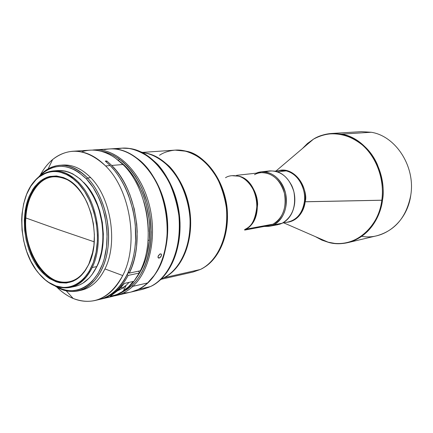 <?xml version="1.0" encoding="UTF-8"?>
<svg xmlns="http://www.w3.org/2000/svg" width="433" height="433" viewBox="0 0 433 433"><rect width="100%" height="100%" fill="white"/><g stroke="black" fill="none" stroke-linecap="round" stroke-linejoin="round"><path stroke-width="0.65" d="M280.411 170.515L286.191 170.873C301.671 174.9 306.169 194.395 304.361 201.805L305.13 201.746C308.664 192.988 297.444 165.915 278.565 170.716C292.356 166.315 307.825 183.949 305.13 201.746L382.491 200.192C378.193 223.114 366.654 237.262 347.878 242.621L376.889 235.747C395.232 230.524 406.533 216.982 410.782 195.121C415.566 166.559 395.784 136.032 371.222 132.26L341.691 134.122C366.865 138.1 387.308 170.218 382.491 200.192L381.819 200.246C384.693 179.733 376.656 157.358 362.145 144.811C346.016 132.281 329.794 130.393 313.487 139.15L307.582 143.377L302.358 148.616L307.403 143.523L313.487 139.15C329.589 128.666 355.417 134.084 368.77 151.691C382.144 169.011 383.535 188.371 381.819 200.246C381.359 217.214 361.761 249.944 328.766 242.458L321.854 240.109L315.37 236.624L321.887 240.126L328.766 242.458C352.316 249.018 378.177 229.777 381.819 200.246L304.361 201.805C303.782 208.349 299.284 219.639 288.026 222.01C297.027 219.78 302.472 213.047 304.361 201.805C306.299 188.03 297.428 173.146 286.191 170.873L277.613 171.825L286.191 170.873L280.411 170.515L274.955 171.116M305.13 201.746C302.846 214.33 296.535 221.198 286.202 222.351C299.024 221.566 304.643 208.749 305.13 201.746M328.246 242.231L316.788 237.241L327.873 242.128L335.315 243.514M283.691 222.822L328.766 242.458C335.126 244.039 341.496 244.093 347.878 242.621C371.303 236.591 380.97 213.918 382.491 200.192C384.444 190.542 382.691 178.564 377.235 164.264C370.312 148.833 358.464 138.787 341.691 134.122L331.732 133.461L341.691 134.122L371.222 132.26C395.784 136.032 415.566 166.559 410.782 195.121C407.269 221.961 384.06 240.396 361.772 236.326M265.575 171.906C276.46 168.832 285.212 173.444 291.826 185.741C294.44 191.619 295.344 197.751 294.548 204.132C293.065 213.296 288.952 219.666 282.202 223.233C292.427 216.928 296.329 206.449 293.904 191.803C289.477 177.774 281.434 170.802 269.781 170.9L261.24 171.831C272.947 171.739 281.039 178.802 285.504 193.01C287.956 207.835 284.048 218.432 273.78 224.808L282.202 223.233L273.78 224.808C284.221 219.829 289.379 203.488 284.568 189.778C279.897 176.004 266.609 168.48 256.195 173.178L261.24 171.831M254.507 174.678C264.509 169.011 278.105 175.63 283.155 189.167C288.362 202.628 283.442 219.201 273.028 224.159L273.78 224.808L273.028 224.159C283.003 217.956 286.798 207.651 284.405 193.237C280.054 179.43 272.189 172.572 260.812 172.67L236.58 175.333M245.592 229.246L273.028 224.159L245.592 229.246M238.058 176.047C258.777 179.035 264.855 220.121 245.884 228.976C252.293 226.638 256.212 218.432 257.635 204.365C257.429 189.8 246.55 177.092 238.058 176.047M184.09 150.722L186.839 151.323C205.707 156.086 222.762 178.385 226.632 204.782C230.567 231.168 220.7 257.446 204.013 267.464C214.102 261.721 228.223 244.066 227.449 213.285C226.546 181.882 204.381 154.305 186.839 151.323L175.062 150.127C182.769 149.509 191.364 152.319 200.842 158.543C207.001 163.696 212.56 170.429 217.518 178.742C221.826 187.819 224.77 197.459 226.351 207.661C229.55 244.937 211.331 264.936 200.235 269.51C219.915 260.314 231.476 229.279 225.036 199.602C218.779 169.871 196.133 148.373 175.062 150.127C168.729 150.808 163.544 152.524 159.512 155.263M244.618 229.625L246.063 228.813C263.968 219.239 258.182 180.133 238.274 176.15C232.802 175.132 228.554 175.657 225.512 177.73M144.167 152.887C164.746 155.182 184.88 179.311 189.578 209.215C194.417 239.086 182.823 268.698 164.015 277.715L200.235 269.51L163.809 277.775M104.559 149.634C115.422 147.355 126.198 150.197 136.898 158.164C167.804 179.803 177.552 245.711 154.235 275.377L147.566 282.965L132.888 286.321L131.729 285.634L135.529 281.629L139.004 277.006L142.111 271.816L144.806 266.1L147.068 259.924L148.86 253.337L150.159 246.42L150.949 239.243L151.22 231.882L150.181 216.949L148.882 209.54L147.079 202.276L142.062 188.528L138.901 182.185L135.361 176.291L131.48 170.911L127.302 166.088L122.88 161.872L118.252 158.305L113.478 155.415L108.613 153.217L100.921 151.209C121.186 154.045 141.407 177.146 148.422 207.467C155.496 237.76 148.129 270.522 131.729 285.634L132.888 286.321C150.901 269.862 157.883 232.44 147.978 200.198C138.197 167.885 113.798 147.031 92.337 150.094L94.556 149.883C115.871 148.303 139.345 169.882 148.465 201.848C157.693 233.76 150.565 270.143 132.888 286.321L147.566 282.965C165.233 267.004 172.404 231.244 163.279 199.916C154.262 168.534 130.907 147.355 109.619 148.93L94.556 149.883M160.01 253.971L161.374 254.258L161.287 256.071L160.167 257.532L158.527 258.041L158.013 257.429L158.229 255.903L160.01 253.971M159.815 257.781L159.122 258.068L157.98 257.272L159.122 258.068L158.527 258.041L158.094 257.64L158.077 256.32L159.663 254.155L160.952 253.906L161.401 254.306L161.439 255.654L159.815 257.781M159.1 255.102L158.532 255.849L159.1 255.102M158.105 256.228L158.532 255.849L158.105 256.228M104.607 149.309L100.11 149.742M138.674 289.32C160.34 279.025 173.032 242.691 165.606 207.564C158.381 172.377 132.985 146.939 109.836 148.914L110.047 148.903C133.185 147.074 158.478 172.583 165.639 207.726C173 242.81 160.307 279.041 138.674 289.32L150.348 286.597C171.944 276.395 184.653 240.645 177.373 206.076C170.299 171.452 145.125 146.332 122.025 148.146L116.076 149.055L122.025 148.146C130.528 147.518 140.027 150.884 150.527 158.245C157.358 164.313 163.522 172.215 169.032 181.936C173.828 192.544 177.113 203.77 178.889 215.618C182.515 258.858 162.499 281.531 150.348 286.597L151.003 286.31C162.472 281.206 180.61 261.943 180.036 222.757C178.959 200.901 170.147 178.272 157.769 164.502C148.124 155.133 138.847 149.802 129.932 148.519C152.205 151.458 173.958 178.315 178.932 211.304C184.057 244.266 171.36 276.611 151.003 286.31L142.895 289.271L150.348 286.597L138.674 289.32L131.004 292.059L138.674 289.32M163.387 277.986C182.109 269.001 193.719 239.649 189.086 209.848C184.588 180.036 164.756 155.685 144.254 152.914C152.454 154.116 160.968 158.971 169.796 167.484C181.108 179.987 189.124 200.441 190.082 220.213C190.563 255.654 173.942 273.255 163.387 277.986L164.015 277.715C174.678 272.99 191.592 254.858 190.596 218.784C189.324 198.709 180.805 178.309 169.222 166.267C160.232 158.126 151.669 153.645 143.534 152.817M127.946 273.142L129.115 272.893L127.946 273.142M149.445 240.12L148.032 240.369L149.445 240.12C152.384 209.778 139.161 175.625 119.584 161.368L127.324 168.453L131.334 173.254L135.053 178.591L141.423 190.655L144.005 197.259L146.137 204.143L148.974 218.465L149.639 225.745L149.445 240.12C148.026 255.086 143.788 267.486 136.731 277.32L140.433 271.496L143.134 266.024L145.407 260.081L147.236 253.743L149.445 240.12M25.823 217.945C23.16 251.384 46.32 287.16 69.123 281.932C46.32 287.16 23.16 251.384 25.823 217.945L58.515 229.642L25.823 217.945C26.272 210.362 27.755 203.45 30.288 197.21L29.709 197.269L30.288 197.21C27.755 203.45 26.272 210.362 25.823 217.945M94.237 241.836L58.515 229.642L94.237 241.836M88.927 263.816C83.953 274.057 77.258 280.113 68.842 281.991C39.728 289.428 14.078 231.563 29.709 197.269C21.693 216.841 24.8 245.673 36.854 264.2C48.81 282.819 68.468 288.178 81.637 274.657L85.063 270.522L88.808 264.309L85.436 270.316L81.431 275.28C68.105 288.952 48.225 283.507 36.134 264.666C23.956 245.922 20.811 216.765 28.908 196.961L29.709 197.269L28.908 196.961L27.387 201.166L25.233 210.281L24.313 220.056L24.643 230.145L26.207 240.207L28.957 249.901L32.8 258.88L35.095 263.004L40.329 270.333L46.288 276.211L49.476 278.533L56.133 281.802L59.538 282.717L66.346 283.025L72.939 281.271L76.067 279.626L81.837 274.852L84.413 271.762L88.808 264.309L92.023 255.405L93.918 245.397L94.389 234.708L93.409 223.791L91.011 213.106L87.314 203.12L85.025 198.525L79.694 190.352L73.567 183.814L66.904 179.143L63.456 177.562L56.512 175.966L49.735 176.453L46.483 177.465L40.415 180.94L35.1 186.212L32.778 189.448L28.908 196.961C37.714 177.784 50.493 171.906 67.239 179.327C89.945 190.401 102.231 237.982 88.808 264.309L92.987 251.319L88.927 263.816M75.813 286.213L79.369 284.995L82.8 283.22L89.128 278.056L91.958 274.701L96.786 266.609L92.213 267.507C86.735 278.695 79.407 285.336 70.216 287.431C59.029 289.363 48.696 284.849 39.219 273.883L38.938 273.532C16.53 248.401 15.999 194.179 38.678 177.297C51.338 168.015 64.533 170.007 78.27 183.289L78.974 182.742L78.27 183.289C93.766 199.521 101.376 231.623 95.309 255.881C89.36 280.243 71.434 292.362 54.682 285.488C48.961 283.155 43.711 279.171 38.938 273.532L39.219 273.883C44.042 279.583 49.346 283.61 55.121 285.964C70.471 291.339 82.838 285.19 92.213 267.507C104.256 243.47 97.701 201.578 78.974 182.742C97.701 201.578 104.256 243.47 92.213 267.507L96.786 266.609C104.997 249.311 104.889 223.055 96.337 202.487C86.319 180.929 73.421 170.283 57.643 170.553L52.988 170.943C62.043 170.299 70.703 174.234 78.974 182.742C65.085 169.335 51.749 167.327 38.965 176.713C33.85 180.864 29.79 186.623 26.781 193.979L26.781 193.979C32.637 180.085 41.373 172.404 52.988 170.943M84.451 183.148L83.715 182.385L84.451 183.148C103.363 202.022 109.332 244.575 96.315 267.583L99.233 260.996L100.797 256.087L102.843 245.435L103.368 234.053L102.329 222.427L99.769 211.055L95.812 200.425L90.627 190.996L84.451 183.148M105.598 165.953C130.457 189.914 139.042 244.645 122.739 275.55C115.649 289.39 106.312 297.731 94.73 300.578C81.263 303.252 68.62 298.748 56.788 287.074C61.881 292.183 67.342 295.983 73.172 298.467C93.398 306.061 109.922 298.424 122.739 275.55C139.042 244.645 130.457 189.914 105.598 165.953L110.193 165.574L105.598 165.953C86.984 148.822 69.323 146.673 52.62 159.523C47.765 163.587 43.636 168.805 40.237 175.17C48.182 160.567 58.985 152.6 72.647 151.263C84.099 150.646 95.087 155.544 105.598 165.953M94.73 300.578L99.238 299.517C117.63 295.301 132.714 273.347 135.318 244.369C137.948 215.417 127.459 183.024 110.193 165.574L105.284 161.087L106.81 160.973L111.714 165.449L122.961 164.518C112.504 154.327 101.555 149.542 90.107 150.159L72.647 151.263M100.727 299.165L111.763 296.578C122.983 293.834 132.125 285.991 139.193 273.055L128.163 275.415C121.099 288.502 111.958 296.421 100.727 299.165L104.943 297.877L109.446 295.788L113.76 293L117.83 289.542L121.613 285.439L125.072 280.714L128.163 275.415L127.307 274.479L128.163 275.415L139.193 273.055L133.537 281.851C125.716 291.533 116.585 296.713 106.139 297.395M133.256 281.439L128.487 286.852L123.243 291.209L116.547 294.662L110.139 296.367L118.22 290.224L124.439 283.404L133.256 281.439L128.487 286.852L120.899 292.665L118.128 294.023L111.422 296.269L110.139 296.367L119.67 288.86L124.439 283.404L133.256 281.439M81.469 151.88C92.532 148.21 103.785 150.235 115.216 157.953L122.961 164.518C147.339 187.673 155.972 240.218 140.341 270.771C155.972 240.218 147.339 187.673 122.961 164.518L111.714 165.449C136.178 188.929 144.92 242.199 129.31 273.109L140.341 270.771L129.31 273.109L128.412 272.124L129.31 273.109L131.821 267.085L133.884 260.617L135.469 253.77L136.563 246.61L137.201 231.677L136.736 224.056L134.262 208.939L129.83 194.525L126.939 187.776L123.638 181.438L119.973 175.56L115.984 170.218L111.714 165.449L106.81 160.973L106.356 161.985L106.81 160.973L105.284 161.087L110.193 165.574L114.518 170.413L118.555 175.852L122.258 181.828L125.581 188.279L128.487 195.148L132.909 209.81L134.371 217.442L135.312 225.165L135.594 240.526L134.928 247.995L133.743 255.21L132.054 262.095L129.878 268.579L127.248 274.592L124.201 280.075L120.764 284.974L116.986 289.249L112.905 292.86L108.569 295.782L104.034 298.001L99.336 299.495M143.902 201.773L146.884 214.844L147.837 222.237L148.313 231.606C148.221 221.452 146.755 211.515 143.908 201.783M61.129 165.238C71.369 163.961 81.22 168.096 90.67 177.633C111.07 197.821 118.149 243.065 104.938 268.925L122.739 275.55L104.938 268.925C118.149 243.065 111.07 197.821 90.67 177.633L87.509 177.931C101.847 192.885 110.485 220.337 108.266 244.742C106.063 269.174 93.501 287.615 78.113 290.922C70.2 292.529 62.412 290.824 54.758 285.818L61.226 289.255C79.591 296.968 99.46 283.978 106.155 257.354C112.975 230.843 104.607 195.602 87.509 177.931L86.351 178.84C103.162 196.246 111.389 230.93 104.694 257.029C98.123 283.236 78.584 296.053 60.506 288.475L56.241 286.386L62.108 289.082L66.081 290.17L70.065 290.673L74.032 290.592L77.94 289.904L81.75 288.622L85.425 286.743L88.927 284.281L92.213 281.25L98.004 273.596L102.534 264.049L104.261 258.68L106.518 247.026L107.097 234.556L106.745 228.186L104.764 215.515L101.165 203.402L98.811 197.719L93.122 187.408L86.351 178.84L87.509 177.931C72.3 163.463 57.746 161.417 43.852 171.798L38.656 176.962C44.534 169.953 51.495 166.066 59.538 165.314C69.28 164.67 78.6 168.875 87.509 177.931L90.67 177.633C81.772 168.61 72.452 164.421 62.709 165.07L59.538 165.314M78.113 290.922L81.22 290.24C91.098 287.94 99 280.833 104.938 268.925C98.632 281.51 90.205 288.708 79.656 290.532M39.917 175.987L43.917 172.339L47.349 170.017L50.975 168.237L54.764 167.024L58.677 166.402L62.677 166.375L66.731 166.959L70.796 168.15L74.833 169.953L78.801 172.345L86.351 178.84C71.391 164.578 57.069 162.548 43.392 172.756L39.917 175.987M139.318 272.249L139.193 273.055L139.318 272.249L138.344 271.193L139.318 272.249M129.072 282.37L126.187 285.293L123.243 291.209L126.187 285.293L129.072 282.37M123.719 287.312L126.187 285.293L120.812 289.174L123.719 287.312M117.641 290.738L120.812 289.174L117.641 290.738M70.216 287.431L74.785 286.457C83.975 284.357 91.309 277.742 96.786 266.609L98.735 261.938L101.576 251.595L102.897 240.261L102.962 234.372L101.901 222.47L99.287 210.833L97.43 205.269L92.727 194.953L89.929 190.309L86.881 186.071L80.17 178.975L72.874 173.931L69.101 172.231L65.302 171.1L61.513 170.537L57.768 170.542M26.781 193.979L26.548 194.552L26.781 193.979M39.219 273.883L38.077 272.487L39.219 273.883M38.938 273.532L36.004 269.748L30.824 261.159L26.689 251.47L23.734 241.024L22.045 230.177L21.688 219.304L22.013 213.967L23.663 203.737L26.613 194.39L30.781 186.26L36.026 179.673L39.008 177.043L45.552 173.254L49.059 172.145L52.685 171.582L56.393 171.582L60.144 172.145L67.635 174.97L71.299 177.216L78.27 183.289L84.527 191.283L89.777 200.885L93.799 211.705L96.397 223.287L97.457 235.13L97.393 240.986L96.099 252.26L93.295 262.555L89.133 271.442L83.802 278.581L80.776 281.412L77.55 283.718L74.157 285.482L70.633 286.689L67.023 287.344L63.348 287.436L55.981 285.969L48.799 282.413L45.362 279.897L38.938 273.532M85.236 198.915C80.338 190.06 74.46 183.711 67.618 179.863C51.062 172.518 38.429 178.32 29.709 197.269C35.003 184.815 42.845 177.909 53.248 176.55C65.54 175.939 76.203 183.397 85.236 198.915M66.622 178.997L66.622 178.997C50.688 172.924 38.575 178.997 30.288 197.21C35.517 184.886 43.268 177.995 53.535 176.523M119.665 159.312L118.35 160.329M123.54 288.264L121.11 287.377M149.163 287.149L142.895 289.271L131.215 292.01M116.098 295.56L113.917 295.993C120.796 294.846 127.123 291.62 132.888 286.321C127.762 291.046 122.166 294.126 116.098 295.56L130.798 292.107C136.855 290.678 142.446 287.631 147.566 282.965C140.222 289.574 132.125 292.919 123.264 293M131.729 285.634L121.808 292.448L127.643 289L131.729 285.634M200.387 269.467L193.086 272.021L200.235 269.51L193.086 272.021L161.59 279.193M200.782 269.272L204.013 267.464M244.753 229.517L246.063 228.813C252.282 226.042 255.957 217.815 257.078 204.127C256.731 190.157 246.621 177.736 238.274 176.15L232.678 175.76M244.677 230.085L268.644 225.625L273.028 224.159M264.081 226.475L269.034 226.351L273.78 224.808L269.299 226.302L264.081 226.475M269.299 226.302L277.737 224.722L282.202 223.233L279.783 224.207L276.638 224.889L273.423 224.976M347.504 135.686L347.017 135.919M367.557 231.466L366.924 231.46M371.222 132.26L361.49 131.648L331.732 133.461C325.199 133.9 319.116 135.8 313.487 139.15L276.021 170.997M303.533 147.615L313.054 139.518L303.533 147.615M288.026 222.01L282.63 223.017M142.571 152.394L175.062 150.127M161.401 254.306L160.74 253.852M110.047 148.903L122.025 148.146L129.932 148.519M141.266 151.994L144.254 152.914M81.637 274.657L81.431 275.28M55.121 285.964L54.682 285.488M48.182 168.832L52.62 159.523M61.226 289.255L60.506 288.475M43.852 171.798L43.392 172.756M73.172 298.467L66.227 290.841M38.965 176.713L38.678 177.297M67.618 179.863L67.239 179.327M160.199 280.016L162.792 278.273"/></g></svg>
